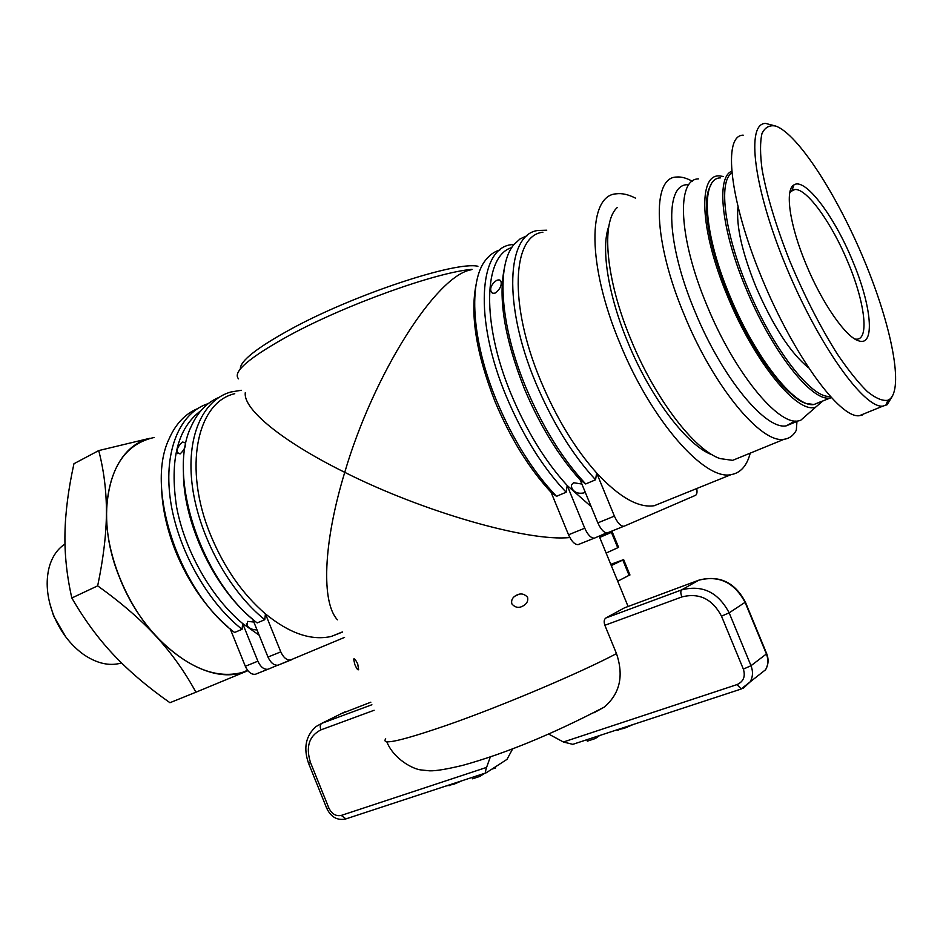 <?xml version="1.0" encoding="UTF-8"?>
<svg xmlns="http://www.w3.org/2000/svg" width="943" height="943" viewBox="0 0 943 943"><rect width="100%" height="100%" fill="white"/><g stroke="black" fill="none" stroke-linecap="round" stroke-linejoin="round"><path stroke-width="1.41" d="M121.553 662.941L120.669 663.2C109.058 666.241 96.752 663.377 83.774 654.619C70.631 645.177 60.564 632.022 53.574 615.154C46.832 597.626 45.417 581.454 49.342 566.637C52.336 556.405 57.547 548.885 64.984 544.076M49.649 603.025L53.633 616.003L65.916 637.103M97.671 585.851C103.412 558.339 106.335 533.938 106.418 512.65C106.488 491.315 103.93 470.628 98.732 450.577L73.955 463.72C68.356 489.158 65.362 512.391 64.961 533.42C64.537 554.39 66.823 575.914 71.833 597.992C84.34 619.634 98.284 638.611 113.667 654.89C129.073 671.239 147.827 687.176 169.952 702.712L195.92 692.209C184.852 671.84 171.591 653.228 156.149 636.384C140.719 619.575 121.234 602.73 97.671 585.851L71.833 597.992M154.11 437.481C124.358 444.188 108.457 469.249 106.418 512.65C105.84 553.73 126.079 604.168 156.149 636.384C188.965 669.577 219.542 681.011 247.903 670.685L195.92 692.209M98.732 450.577L149.536 438.354M238.591 378.862C232.096 372.202 248.928 357.751 289.1 335.531C345.48 304.789 436.491 272.173 472.042 269.356M477.924 266.268C455.846 260.928 353.059 294.923 290.22 329.472C256.579 348.014 239.946 361.169 240.347 368.949M527.585 597.332C528.245 600.585 527.161 603.19 524.32 605.147C519.605 608.459 515.444 608.035 511.86 603.885C511.118 600.656 512.155 598.062 514.972 596.117C519.782 592.899 523.978 593.3 527.585 597.332M357.715 663.907L358.611 669.554C357.998 670.532 356.749 668.893 354.863 664.615L353.637 659.122C354.226 658.12 355.594 659.711 357.715 663.907M337.441 619.81C321.386 602.636 322.86 544.087 344.749 472.337C422.888 511.743 528.198 541.977 569.82 537.522M585.19 492.105L583.858 492.93C578.46 493.943 574.605 492.588 572.26 488.875C570.739 486.47 571.21 484.431 573.686 482.745L581.878 484.03M495.653 292.896C492.859 293.78 491.256 293.049 490.831 290.703C490.171 287.155 492.069 283.737 496.501 280.46C499.201 279.387 500.721 279.894 501.087 281.981C501.7 285.635 499.884 289.277 495.653 292.896M542.897 232.226C512.249 235.302 508.548 304.235 540.587 380.512C556.24 417.796 574.935 448.62 596.648 472.973L595.563 479.787L585.686 483.959L580.204 479.975C558.409 455.846 539.726 425.258 524.167 388.198C504.505 338.077 497.963 297.823 504.529 267.458M511.79 247.573C483.606 255.706 481.119 322.518 511.189 394.292C526.665 431.163 545.337 461.575 567.191 485.504L591.178 506.65M551.113 492.34L568.535 534.787C571.529 541.376 574.723 544.653 578.094 544.641L594.255 538.147C590.931 538.135 587.748 534.822 584.743 528.198L567.191 485.504L566.154 492.222L556.5 496.313L551.113 492.34C529.164 468.647 510.517 438.471 495.134 401.812C476.309 353.837 469.979 314.656 476.144 284.279M750.239 453.135C746.927 465.818 740.561 472.973 731.143 474.612C704.798 480.93 651.295 420.778 619.928 343.299C586.876 264.747 587.642 195.401 616.156 193.834C621.932 193.044 628.403 194.494 635.582 198.183M580.204 479.975L597.838 522.87C600.868 529.518 604.027 532.866 607.327 532.901L623.842 526.265C620.588 526.206 617.441 522.835 614.4 516.127L596.648 472.973C619.268 497.244 638.482 508.159 654.289 505.707L663.495 501.982M234.748 393.702C196.839 402.225 182.848 468.388 210.678 535.2C224.281 567.898 242.528 594.114 265.419 613.858C289.454 633.425 311.426 640.957 331.311 636.431L342.415 632.081M257.026 629.924C252.3 629.841 248.928 628.309 246.936 625.327L247.679 621.402L253.844 622.026M182.765 442.008L185.535 443.057C185.795 446.711 183.968 450.341 180.078 453.948L177.131 452.404C176.754 448.727 178.628 445.261 182.765 442.008M227.864 626.859C205.928 607.657 188.541 582.574 175.704 551.608C166.746 529.07 162.019 507.251 161.512 486.152M247.903 670.685L241.243 672.878C202.957 684.583 144.338 641.499 119.69 577.87C92.992 513.676 109.294 448.55 148.735 438.778M687.105 184.698C664.579 185.052 666.453 243.931 694.802 311.131C721.784 377.389 765.681 430.291 786.309 425.823L795.102 420.979M698.409 178.887C676.202 179.029 678.477 237.954 706.955 305.449C734.09 371.978 777.786 425.269 798.084 420.955L800.513 420.448L808.646 413.317M723.257 176.482L720.558 176.058C697.69 172.227 699.305 229.397 727.666 296.526C754.683 362.713 797.849 414.708 815.813 407.034L823.215 400.657M796.965 421.415L796.316 430.267C793.417 435.572 789.362 438.566 784.152 439.249C761.59 444.259 713.603 386.96 684.194 314.714C653.299 241.432 651.684 177.484 676.32 177.048C681.011 176.553 686.315 177.944 692.245 181.221M740.385 457.178L732.628 460.349L720.063 458.593C694.413 450.035 655.137 399.007 630.95 339.657C605.665 279.305 600.844 222.1 617.264 207.519M712.401 454.891C687.765 446.404 650.564 398.029 627.708 341.932C607.881 294.381 600.75 247.455 608.883 226.096M789.762 192.843L792.026 190.38L794.855 189.496C806.925 188.364 831.938 223.385 847.91 262.166C864.601 301.465 869.552 338.985 856.857 339.197L854.959 339.067M852.425 260.457C834.213 216.053 804.945 177.107 793.935 184.934C784.588 189.72 789.668 225.448 806.23 264.665C822.131 303.245 845.777 337.123 858.472 340.753C875.693 347.272 871.603 305.402 852.425 260.457M775.783 126.079C797.872 134 837.125 194.953 864.389 260.692C891.795 326.396 904.078 389.542 889.273 399.537L887.917 400.256C882.554 401.188 875.682 398.288 867.312 391.545C858.189 382.563 848.217 370.104 837.396 354.144C820.422 327.245 804.579 296.255 789.857 261.199C776.042 226.214 766.789 195.649 762.085 169.481C760.07 154.027 760.023 142.063 761.968 133.588C764.973 127.305 769.571 124.806 775.783 126.079L765.692 123.439C745.736 122.908 753.481 187.916 786.073 266.409C818.43 344.914 864.177 408.826 882.943 406.115L887.127 404.724L892.502 395.989M743.214 135.167C722.586 135.061 729.446 199.975 761.72 277.82C793.758 355.688 839.907 418.739 859.391 415.698L862.279 415.014M737.968 207.106C736.047 225.695 742.023 252.205 755.873 286.66C772.977 326.007 790.47 353.012 808.363 367.664M183.449 470.522C182.435 521.114 213.389 587.312 252.724 619.256L267.989 657.059C270.712 662.882 274.059 665.593 278.055 665.18L344.56 637.385M200.918 410.665C177.59 427.969 169.481 460.066 176.589 506.933C184.875 551.125 211.456 597.673 242.657 623.535L257.863 661.184L245.321 666.277C248.009 672.053 251.38 674.716 255.4 674.28L267.93 669.247C263.922 669.671 260.574 666.984 257.863 661.184M259.172 635.217L242.657 623.535L242.068 629.311L234.583 632.47C179.547 591.862 145.128 488.957 168.891 439.32C175.445 424.185 184.958 413.977 197.429 408.696M230.245 628.922L245.321 666.277M268.602 669.023L277.466 665.275M471.241 269.769C436.196 275.474 373.404 374.442 344.749 472.337C280.825 440.735 242.752 408.602 245.31 392.594M599.713 537.439L611.418 532.359L617.748 547.742L618.561 547.282M606.137 553.069L617.748 547.742M617.712 581.218L629.912 574.888M629.959 574.982L623.629 559.612L610.781 564.362M386.807 741.823C393.632 758.832 412.633 769.099 421.061 769.948L429.725 770.832C436.067 770.973 447.076 769.134 462.777 765.339C505.259 753.563 552.433 734.137 604.298 707.073C619.916 693.671 623.983 675.848 616.486 653.605L604.864 625.292C603.697 621.732 604.039 619.292 605.901 617.971L624.537 607.811M241.278 390.284L230.858 392.005C202.509 399.832 185.7 437.281 192.443 486.836C199.114 536.319 229.326 591.379 264.783 619.692L265.419 613.858L280.778 651.861L267.989 657.059M291.481 659.829L290.821 660.041C286.861 660.442 283.501 657.719 280.778 651.861M264.783 619.692L257.168 622.922C201.401 581.053 166.628 475.013 191.394 426.083C197.818 411.961 206.941 402.425 218.741 397.498M623.629 559.612L622.804 560.048L629.134 575.442M611.276 565.576L622.804 560.048M618.584 547.329L612.266 531.982L599.524 537.003M612.266 531.982L611.418 532.359M594.785 537.993L606.549 532.913M624.36 526.111L695.498 495.334C696.936 494.545 697.349 492.281 696.736 488.533M546.716 230.222L538.217 230.457C506.745 233.652 502.76 304.235 535.577 382.41C552.339 422.228 572.342 454.691 595.563 479.787M514.171 244.296L511.071 244.72C478.832 248.481 473.787 318.875 506.214 396.178C522.787 435.56 542.767 467.575 566.154 492.222M585.686 483.959C562.405 459.017 542.414 426.707 525.722 387.031C499.908 325.087 496.159 264.582 514.088 244.39L520.088 238.909L527.102 235.703M556.5 496.313C533.054 471.806 513.075 439.945 496.572 400.704C471.512 340.47 468.105 281.073 485.822 259.844C489.723 254.869 494.391 251.581 499.825 249.989M208.309 403.58C180.172 412.35 163.587 450 170.282 498.93C176.907 547.8 206.8 601.634 242.068 629.311M512.78 748.624L506.992 759.374L486.246 772.777C485.291 772.682 485.409 770.879 486.588 767.39L490.419 756.71M604.298 707.073L593.89 712.837M548.755 734.102L563.395 742L572.814 744.345M472.019 777.456L472.573 778.8L479.904 776.395L484.643 773.307M492.093 769.075L495.664 767.908L495.287 767.001M479.362 775.052L479.904 776.395M586.794 739.748L587.359 741.151L595.363 738.522L599.654 735.528M594.785 737.12L595.363 738.522M445.992 786.014L454.231 784.093L462.023 780.745M453.948 783.397L454.231 784.093M450.129 784.647L450.412 785.342M448.833 785.083L449.092 785.743M456.471 782.56L456.707 783.15M616.498 729.988L624.16 728.35L633.295 724.472M623.842 727.572L624.16 728.35M620.164 728.786L620.482 729.552M618.372 729.375L618.655 730.071M617.441 729.682L617.689 730.283M627.083 726.511L627.378 727.218M616.486 653.605C580.464 672.736 501.77 706.059 447.524 725.002C401.294 740.915 380.689 745.536 385.711 738.864M819.927 402.024L813.974 404.512C795.515 408.26 755.202 357.998 729.811 295.831C703.172 232.744 700.295 177.756 720.523 177.885M731.568 171.308C715.985 177.59 721.407 230.116 745.925 288.287C771.504 350.796 811.569 401.541 829.592 397.993L831.266 397.71M829.981 396.284C812.017 399.148 772.741 349.04 747.61 287.65C724.377 232.461 718.224 181.834 731.721 172.934M885.725 405.478L887.917 400.256M584.743 528.198L568.535 534.787M614.4 516.127L597.838 522.87M320.879 729.882C319.818 726.711 320.113 724.53 321.775 723.328L315.929 726.629C305.756 735.846 303.281 747.999 308.491 763.111L310.53 762.639C305.567 746.939 309.009 736.023 320.879 729.882L374.123 710.268M371.884 704.751L321.775 723.328L345.126 711.753M340.777 713.875L370.847 702.193M486.588 767.39L341.248 815.424C335.967 816.473 331.842 814.021 328.883 808.068L310.53 762.639M341.248 815.424L345.951 818.878M328.883 808.068L326.773 808.399L308.526 763.217M604.864 625.292L681.872 596.931C699.187 592.558 712.401 598.97 721.501 616.168L743.355 669.117C745.618 676.485 743.497 681.648 736.978 684.606L563.395 742M741.257 689.003L736.978 684.606M743.497 688.048L750.145 681.907C752.938 676.897 753.221 671.499 750.993 665.711L743.355 669.117M698.952 580.134L698.669 580.24C718.979 575.018 734.467 582.444 745.135 602.483L766.411 653.959L750.993 665.711L729.163 612.844L721.501 616.168M745.394 602.117L729.163 612.844C718.236 592.239 702.394 584.589 681.659 589.882C680.481 590.978 680.551 593.336 681.872 596.931M624.36 607.881L698.669 580.24L681.659 589.882L605.901 617.971M766.411 653.959C768.58 659.605 768.297 664.862 765.551 669.766C768.462 664.744 768.851 659.381 766.694 653.676L766.411 653.959M766.624 653.511L745.441 602.235C735.08 582.479 719.733 575.053 699.423 579.969M121.458 662.858L120.669 663.2M572.26 488.875L571.564 487.177M491.397 292.094L490.831 290.703M654.289 505.707L731.143 474.612M331.311 636.431L342.368 631.951M241.243 672.878L247.596 670.308M786.309 425.823L798.084 420.955M815.813 407.034L800.513 420.448M732.628 460.349L784.152 439.249M792.026 190.38L793.935 184.934M882.943 406.115L859.391 415.698M831.207 397.64L813.974 404.512L805.64 403.415C802.21 401.907 797.884 401.14 782.065 385.392C762.027 362.56 744.322 332.879 728.963 296.338C715.454 263.038 707.981 234.713 706.555 211.362C706.118 194.411 708.075 190.132 711.552 183.732M790.658 191.57L794.855 189.496M887.127 404.724L889.273 399.537M856.715 340.022L858.472 340.753M177.602 453.583L177.131 452.404M246.936 625.327L246.359 623.877M599.159 536.096L628.097 606.49M518.827 594.349L514.972 596.117M255.4 674.28L267.93 669.247M278.055 665.18L290.821 660.041M578.094 544.641L594.255 538.147M607.327 532.901L623.842 526.265M326.844 808.552C331.087 817.157 337.335 820.646 345.562 819.007L486.246 772.777M572.401 744.475L740.962 689.097L765.551 669.766"/></g></svg>
